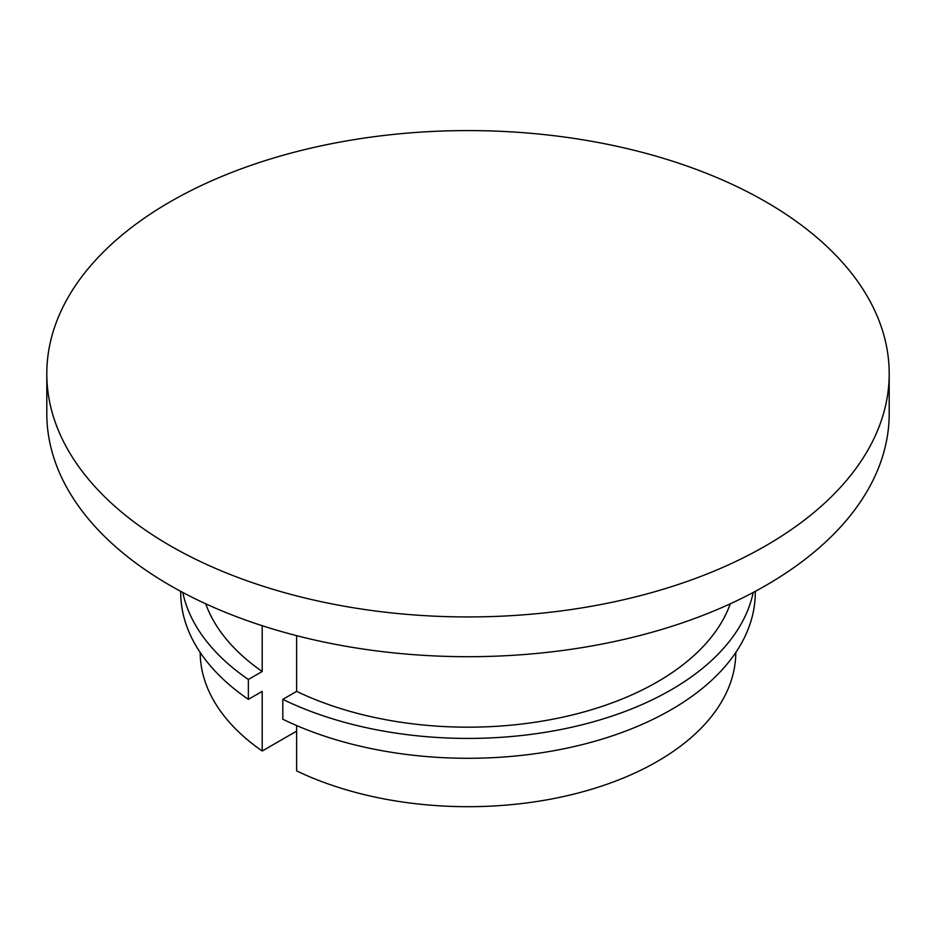 <?xml version="1.0" encoding="UTF-8"?>
<svg xmlns="http://www.w3.org/2000/svg" width="936" height="936" viewBox="0 0 936 936"><rect width="100%" height="100%" fill="white"/><g stroke="black" fill="none" stroke-linecap="round" stroke-linejoin="round"><path stroke-width="1.4" d="M46.8 373.768L46.8 413.525A421.2 243.173 0 0 0 170.165 585.48A421.2 243.173 0 0 0 629.191 638.188A421.2 243.173 0 0 0 889.2 413.525L889.2 373.768A421.2 243.173 0 0 0 468 130.584A421.2 243.173 0 0 0 46.8 373.768A421.2 243.173 0 0 0 170.165 545.711A421.2 243.173 0 0 0 629.191 598.432A421.2 243.173 0 0 0 889.2 373.768M200.187 652.474A267.813 154.627 0 0 0 262.197 751.011L296.63 731.133M205.709 603.79A267.813 154.627 0 0 0 262.197 671.498L262.197 625.693M262.197 671.498L248.368 679.477L248.368 699.356L262.197 691.376L262.197 751.011M182.789 592.465A287.293 165.871 0 0 0 248.368 679.477M755.293 591.353L755.293 592.429A287.293 165.871 0 0 1 589.095 742.845A287.293 165.871 0 0 1 282.801 719.234L282.801 699.356L296.63 691.376L296.63 635.661M296.63 691.376A267.813 154.627 0 0 0 730.291 603.79M296.63 725.564L296.63 770.89A267.813 154.627 0 0 0 581.326 792.172A267.813 154.627 0 0 0 735.813 652.474M282.801 699.356A287.293 165.871 0 0 0 573.218 726.898A287.293 165.871 0 0 0 753.211 592.465M180.706 591.353L180.706 592.429A287.293 165.871 0 0 0 248.368 699.356"/></g></svg>
